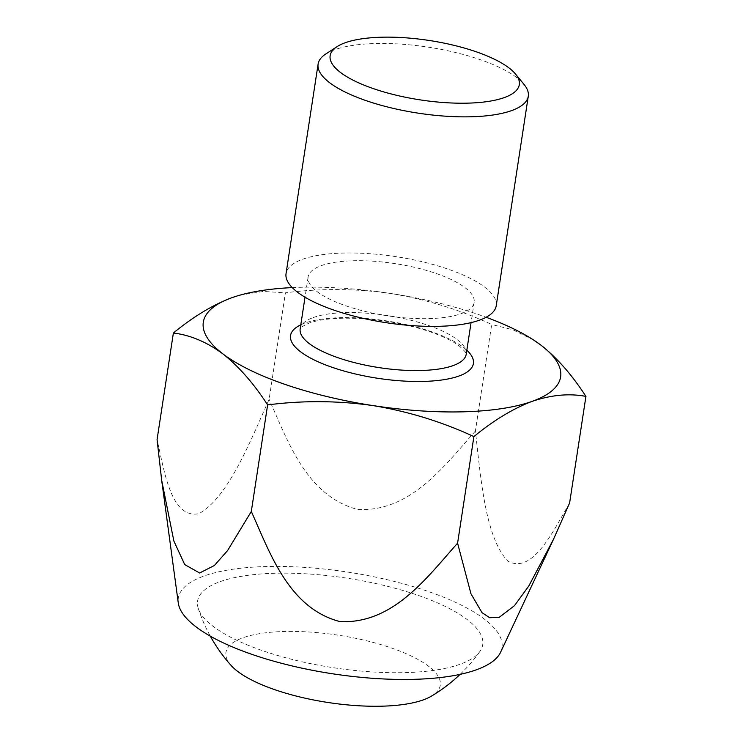 <?xml version="1.0" encoding="UTF-8"?>
<svg xmlns="http://www.w3.org/2000/svg" width="743" height="743" viewBox="0 0 743 743"><rect width="100%" height="100%" fill="white"/><g stroke="black" fill="none" stroke-linecap="round" stroke-linejoin="round"><path stroke-width="0.56" stroke-dasharray="3.71 2.79" d="M292.25 287.597A180.735 56.747 -171.3 0 1 390.864 293.504A180.735 56.747 -171.3 0 1 486.117 317.261M231.157 665.514A108.422 34.039 -171.3 0 1 242.98 637.773A108.422 34.039 -171.3 0 1 383.899 645.518A108.422 34.039 -171.3 0 1 431.395 696.154M569.621 502.955C552.597 532.239 532.685 574.181 508.017 561.262C484.956 537.291 480.86 477.628 475.381 431.07L491.69 324.496C459.499 309.617 425.888 299.29 390.864 293.504C355.637 288.507 320.493 288.275 285.414 292.816L269.105 399.39C250.168 441.537 228.129 497.661 198.864 513.71C171.187 518.902 164.584 472.464 157.07 439.596M533.864 340.173L512.949 329.771L491.69 324.496M460.957 313.75A83.987 26.367 8.7 0 0 474.155 302.392A83.987 26.367 8.7 0 0 395.118 263.616A83.987 26.367 8.7 0 0 308.113 276.981A83.987 26.367 8.7 0 0 365.723 311.558A83.987 26.367 8.7 0 0 460.957 313.75M496.222 305.763A106.314 33.379 8.7 0 0 423.296 261.991A106.314 33.379 8.7 0 0 302.745 259.223A106.314 33.379 8.7 0 0 286.046 273.6M500.578 652.27A163.72 51.406 8.7 0 0 347.919 572.119A163.72 51.406 8.7 0 0 178.274 602.954M475.381 431.07C445.001 465.146 410.73 512.243 357.699 509.503C306.181 495.748 288.015 441.128 269.105 399.39M220.234 581.611A144.226 45.286 -171.3 0 1 394.273 588.047A144.226 45.286 -171.3 0 1 479.894 651.472A144.226 45.286 -171.3 0 1 333.291 667.697A144.226 45.286 -171.3 0 1 198.251 608.368A144.226 45.286 -171.3 0 1 220.234 581.611M325.685 54.063A106.314 33.379 -171.3 0 1 334.805 49.697A106.314 33.379 -171.3 0 1 438.101 48.815A106.314 33.379 -171.3 0 1 524.047 84.423M239.887 295.175L263.366 291.451L285.414 292.816M300.794 324.821A92.494 29.042 -171.3 0 1 305.076 323.047A92.494 29.042 -171.3 0 1 390.614 321.524A92.494 29.042 -171.3 0 1 466.836 350.232M313.37 317.502A83.987 26.367 -171.3 0 1 408.604 319.694A83.987 26.367 -171.3 0 1 466.214 354.272L465.192 351.783L459.694 346.312C453.917 341.808 445.224 337.387 433.606 333.05C411.278 325.044 386.797 320.205 360.169 318.515C337.731 317.465 320.725 318.979 309.172 323.075C295.807 329.316 301.612 328.768 300.172 328.861A83.987 26.367 -171.3 0 1 313.37 317.502M308.113 276.981L305.02 297.209M474.155 302.392L471.062 322.62M198.251 608.368A159.466 159.466 0 0 0 210.297 636.138M460.093 674.365A159.466 159.466 0 0 0 479.894 651.472"/><path stroke-width="1.11" d="M486.117 317.261A180.735 56.747 -171.3 0 1 533.325 339.83A180.735 56.747 -171.3 0 1 541.127 345.291A180.735 56.747 -171.3 0 1 532.229 401.331A180.735 56.747 -171.3 0 1 373.079 405.604A180.735 56.747 -171.3 0 1 222.816 353.817A180.735 56.747 -171.3 0 1 231.714 297.767A180.735 56.747 -171.3 0 1 240.453 295.008A180.735 56.747 -171.3 0 1 292.25 287.597M161.686 480.359L173.853 540.978L184.728 564.596L199.616 572.992L214.393 565.488L227.609 550.526L251.31 511.481C270.108 553.117 288.721 608.331 340.136 621.64C393.4 623.971 427.067 577.32 457.586 543.17L470.978 593.815L482.04 612.687L489.73 617.73L499.175 617.359L514.462 605.666L528.775 586.032L553.535 539.223L500.578 652.27A163.72 51.406 8.7 0 1 476.254 669.842A163.72 51.406 8.7 0 1 297.767 667.242A163.72 51.406 8.7 0 1 178.274 602.954L161.686 480.359L157.07 439.596L173.379 333.022C190.254 335.056 206.73 341.984 222.816 353.817C238.819 366.475 253.753 383.509 267.619 404.907C302.782 400.375 337.935 400.607 373.079 405.604C408.176 411.408 441.788 421.736 473.895 436.587C493.761 420.278 513.199 408.52 532.229 401.331C551.362 394.886 569.268 393.242 585.93 396.381C572.026 374.946 557.092 357.912 541.127 345.291L533.325 339.83M251.31 511.481L267.619 404.907M457.586 543.17L473.895 436.587M460.093 674.365A159.466 159.466 0 0 1 431.395 696.154A108.422 34.039 -171.3 0 1 327.969 702.488A108.422 34.039 -171.3 0 1 231.157 665.514A159.466 159.466 0 0 1 210.297 636.138M553.535 539.223L569.621 502.955L585.93 396.381M345.17 42.76A95.68 30.045 -171.3 0 1 438.138 41.97A95.68 30.045 -171.3 0 1 515.484 74.012A95.68 30.045 -171.3 0 1 420.176 99.878A95.68 30.045 -171.3 0 1 336.969 46.698A95.68 30.045 -171.3 0 1 345.17 42.76M318.106 64.074L286.046 273.6A106.314 33.379 8.7 0 0 358.971 317.372A106.314 33.379 8.7 0 0 479.523 320.149A106.314 33.379 8.7 0 0 496.222 305.763L528.282 96.237A106.314 33.379 -171.3 0 1 418.142 113.15A106.314 33.379 -171.3 0 1 318.106 64.074A106.314 33.379 -171.3 0 1 325.685 54.063L336.969 46.698M515.484 74.012L524.047 84.423A106.314 33.379 -171.3 0 1 528.282 96.237M173.379 333.022C193.245 316.704 212.684 304.955 231.714 297.767L236.432 296.188M466.836 350.232A92.494 29.042 -171.3 0 1 377.583 378.261A92.494 29.042 -171.3 0 1 300.794 324.821M471.062 322.62L466.214 354.272A83.987 26.367 -171.3 0 1 453.016 365.63A83.987 26.367 -171.3 0 1 357.782 363.448A83.987 26.367 -171.3 0 1 300.172 328.861L305.02 297.209M240.453 295.008L239.887 295.166"/></g></svg>
